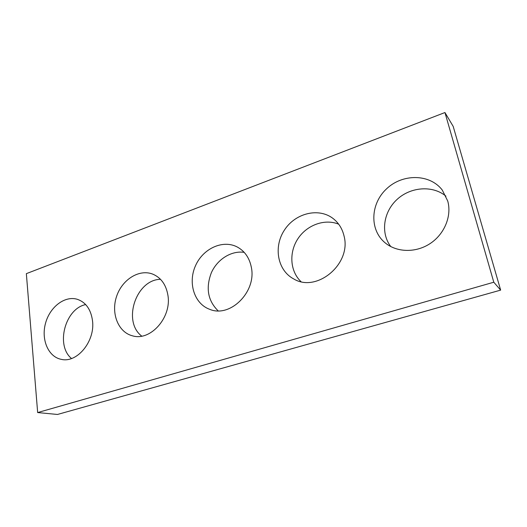 <?xml version="1.0" encoding="UTF-8"?>
<svg xmlns="http://www.w3.org/2000/svg" width="527" height="527" viewBox="0 0 527 527"><rect width="100%" height="100%" fill="white"/><g stroke="black" fill="none" stroke-linecap="round" stroke-linejoin="round"><path stroke-width="0.79" d="M500.65 290.12L57.476 414.466L37.661 412.562L26.35 273.651L444.946 112.534L453.194 126.401L500.65 290.12L493.792 282.222L37.661 412.562M493.792 282.222L444.946 112.534M92.495 320.614C90.875 309.329 85.789 302.221 77.238 299.277C64.709 295.469 49.762 307.057 45.487 323.407C40.994 339.698 48.326 356.99 61.369 359.368C77.245 363.274 95.367 340.989 92.495 320.614M85.677 304.586C65.196 308.585 55.361 345.356 71.514 358.512M167.909 295.225C166.091 284.699 161.051 277.67 152.79 274.145C139.207 268.737 122.08 279.56 116.572 296.438C110.828 313.242 118.107 332.175 132.382 335.791C150.386 341.542 171.894 317.373 167.909 295.225M160.504 279.317C136.098 279.547 122.132 321.43 141.743 336.121M251.307 267.156C249.423 257.894 244.805 251.208 237.453 247.104C223 239.284 203.027 248.487 195.517 265.7C187.737 282.795 194.232 303.802 209.713 309.323C230.18 318.143 256.814 291.675 251.307 267.156M244.179 252.347C231.294 250.45 217.302 259.31 211.347 272.755C205.576 287.999 207.836 300.686 218.112 310.825M344.032 235.944C342.313 228.738 338.729 222.98 333.268 218.652C318.716 207.197 295.166 213.185 284.376 230.154C273.282 246.926 277.485 270.443 293.743 278.948C316.72 293.045 351.746 263.908 344.032 235.944M338.683 224.192C324.632 218.415 306.734 225.082 297.834 238.85C288.829 252.558 290.048 271.306 300.97 281.609M447.733 201.031L442.298 190.102C429.782 173.607 402.45 173.574 386.561 188.831C370.382 203.784 369.381 229.772 384.987 242.703C396.482 252.42 415.441 253.125 429.887 243.724C444.36 234.383 451.988 216.116 447.733 201.031M445.954 196.163C432.496 184.997 410.362 186.907 396.897 199.588C383.307 212.144 380.468 233.118 390.797 246.583"/></g></svg>
